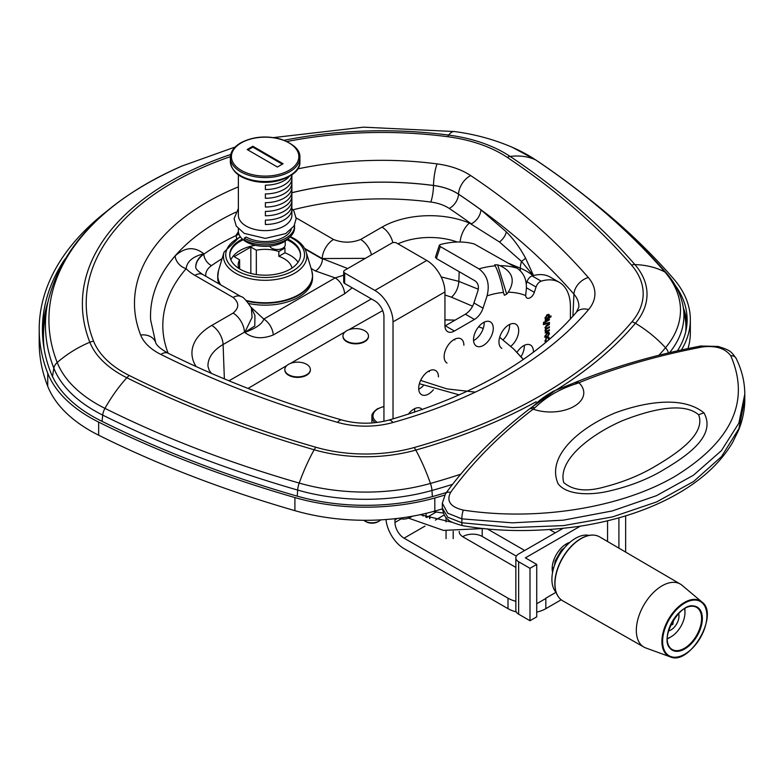 <?xml version="1.0" encoding="UTF-8"?>
<svg xmlns="http://www.w3.org/2000/svg" width="784" height="784" viewBox="0 0 784 784"><rect width="100%" height="100%" fill="white"/><g stroke="black" fill="none" stroke-linecap="round" stroke-linejoin="round"><path stroke-width="1.18" d="M685.716 331.769A153.801 88.798 0 0 0 685.167 318.265L683.178 306.76C680.992 294.696 675.455 283.543 666.567 273.302A10.515 7.683 139.1 0 0 664.842 271.96A148.352 85.652 180 0 1 665.518 347.733A10.515 7.722 40.1 0 1 668.429 352.927M52.479 376.516L53.851 368.186A336.669 194.373 0 0 1 47.128 305.76L45.139 317.255A338.668 195.53 0 0 0 44.149 349.105M478.309 289.218L458.875 281.387L441.137 276.899M533.492 275.537L525.525 258.054C519.88 247.675 513.471 238.944 506.307 231.839L480.896 209.808A840.017 484.982 0 0 0 458.532 194.187A12.309 7.605 -56.2 0 1 449.222 208.436A827.718 477.877 180 0 1 471.253 223.822A12.309 7.879 126.1 0 0 480.896 209.808M254.927 315.452L254.8 325.977L244.775 332.406C252.634 338.472 262.121 339.335 273.244 334.993A13.377 7.722 -120 0 0 263.796 319.088C262.287 323.89 255.947 328.329 244.775 332.406L252.076 317.402L251.39 307.896C246.401 300.35 242.971 296.597 241.1 296.636M273.244 334.993L344.597 293.794A13.377 7.722 -120 0 0 335.15 277.889L263.796 319.088L251.105 307.308M343.696 275.184L335.15 277.889L315.462 270.97A9.957 5.743 -60 0 0 322.489 259.141L304.917 248.998M347.684 268.549L322.195 258.553L365.383 258.338M168.139 353.231A219.314 126.626 180 0 1 186.151 268.677C186.974 261.454 192.864 256.486 203.811 253.791C194.52 246.392 184.975 247.087 175.165 255.878A231.613 133.721 0 0 0 150.636 319.999M238.405 231.633L236.209 235.082L238.62 233.005M525.525 258.054A12.309 2.999 -26.2 0 1 521.497 261.376L533.287 275.586M371.449 254.829A16.052 9.271 60 0 0 360.64 239.473L381.994 227.135A67.689 39.082 0 0 1 469.42 223.058L499.486 241.982L521.497 261.376A16.052 7.664 -67.4 0 0 520.311 268.167L520.233 270.578M194.844 275.351L233.113 297.45A16.052 9.271 -60 0 1 241.109 296.636L202.87 274.557A16.052 9.271 -60 0 0 194.844 275.351A51.636 29.812 0 0 1 186.151 268.677A12.309 8.977 41 0 1 175.165 255.878M360.64 239.473C351.595 243.03 342.559 243.03 333.533 239.473A16.052 9.271 120 0 0 322.195 258.553L304.584 248.381M233.113 297.45C239.287 302.673 239.287 307.887 233.113 313.09A16.052 9.271 60 0 1 244.451 332.181L223.097 344.509L224.371 378.897M306.613 364.305A12.76 7.37 180 0 1 310.356 369.509A12.76 7.37 180 0 1 297.597 376.879A12.76 7.37 180 0 1 284.837 369.509A12.76 7.37 180 0 1 292.716 362.708A12.76 7.37 180 0 1 306.613 364.305M310.346 369.764A12.76 7.37 180 0 1 310.356 370.019A12.76 7.37 180 0 1 297.597 377.388A12.76 7.37 180 0 1 284.837 370.019A12.76 7.37 180 0 1 284.847 369.764M346.695 341.167A12.76 7.37 180 0 1 342.961 335.954A12.76 7.37 180 0 1 355.711 328.594A12.76 7.37 180 0 1 368.47 335.954A12.76 7.37 180 0 1 360.601 342.765A12.76 7.37 180 0 1 346.695 341.167M368.46 336.209A12.76 7.37 180 0 1 368.47 336.463A12.76 7.37 180 0 1 360.601 343.274A12.76 7.37 180 0 1 346.695 341.677A12.76 7.37 180 0 1 342.961 336.463A12.76 7.37 180 0 1 342.971 336.209M380.779 519.87A10.065 5.811 180 0 1 379.172 521.086A10.065 5.811 180 0 1 364.952 521.086L364.952 521.086A10.065 5.811 180 0 1 363.796 520.292M366.079 521.742L364.952 521.086L366.079 521.742A8.457 4.88 0 0 0 378.035 521.742L379.172 521.086M429.877 515.696L429.877 518.596M446.067 538.637L446.067 530.719M446.067 521.909L446.067 517.499M453.191 531.307L453.191 538.637M444.94 319.941L455.102 320.127L444.94 319.843M461.854 522.771L447.782 517.264L442.343 508.101C443.499 514.373 445.43 518.185 448.154 519.518C448.811 521.144 453.613 523.173 462.56 525.623A6.635 1.45 -80.6 0 1 461.854 522.771L461.854 518.861L512.315 522.84L563.294 520.174L612.177 510.962L656.384 495.713L693.419 475.241L721.417 450.643L738.851 423.144L744.79 394.166L744.8 399.134L738.9 428.623L721.564 456.553L693.624 481.474L656.6 501.946L612.52 516.911L563.529 525.613L512.501 527.573L461.854 522.771M450.594 492.401C472.36 462.442 499.878 434.689 533.149 409.15L534.708 407.964C546.174 396.763 560.315 388.609 577.132 383.474L578.876 382.759C616.224 367.5 657.462 355.554 702.572 346.93C715.821 345.411 725.21 348.351 730.747 355.75C750.455 401.134 731.913 441.323 675.112 476.3C621.163 507.954 536.854 521.399 463.364 510.119C450.408 507.013 446.145 501.103 450.594 492.401A6.635 4.488 -144 0 0 445.586 493.577A6.635 4.488 -144 0 0 445.42 493.832M442.313 508.101L442.313 503.21L447.752 513.206L461.854 518.861A6.635 1.529 98.4 0 1 463.364 510.119M534.708 407.964A6.635 3.675 -127 0 0 531.052 407.749A6.635 3.675 -127 0 0 531.013 407.768L529.435 408.964A6.635 3.665 -127.5 0 0 529.327 409.062M577.132 383.474A6.635 3.94 -112.8 0 0 574.055 382.925A6.635 3.94 -112.8 0 0 574.015 382.945L553.386 391.206C537.069 400.751 537.344 403.476 531.052 407.749M702.572 346.93A6.635 2.715 -100.8 0 0 700.788 346.009C655.346 354.721 613.696 366.785 575.828 382.19A6.635 3.949 -112.2 0 0 575.789 382.21A6.635 3.949 -112.2 0 0 575.681 382.259M704.022 412.933C681.169 394.117 639.773 403.819 615.548 412.747C581.748 426.584 545.615 455.249 558.09 483.738C566.989 495.645 591.459 495.106 607.757 491.372C627.043 487.031 644.223 480.68 659.285 472.311C685.275 457.18 716.988 436.708 704.022 412.933A26.754 18.228 138.9 0 0 698.642 414.805C706.198 434.532 675.739 454.485 651.298 468.548C637.186 476.398 621.634 482.513 604.65 486.893C586.736 492.019 573.094 490.568 563.725 482.532C557.483 459.796 591.156 434.385 621.986 420.881C644.203 412.07 681.884 400.212 698.642 414.805M419.381 383.709L459.306 394.901M475.339 392.118L446.949 388.903L420.616 380.426M513.432 348.753L523.291 359.484M556.189 389.873L530.307 408.307M548.888 315.972L547.212 315.589L545.576 317.843L547.271 318.226L548.888 315.972L547.31 314.668M545.066 317.54L545.899 318.48L544.949 317.941M551.034 316.814L545.105 320.235L545.664 319.147L545.007 318.088L547.212 314.717L548.967 314.423L549.486 315.56L548.947 317.177L551.034 315.972L551.034 316.814L550.309 316.393M548.398 314.315L548.526 315.266M546.105 318.569L545.38 318.98M549.388 319.872L545.105 322.342L545.105 321.509L549.388 319.029L549.388 319.872L548.663 319.451M549.388 330.466L545.105 332.945L545.713 331.848L545.007 330.75L545.762 328.917L545.007 327.82L546.448 325.458L549.388 323.763L549.388 324.596L546.693 326.154L545.644 327.643L546.899 328.124L549.388 326.693L549.388 327.526L546.605 329.133L545.644 330.574L547.173 330.917L549.388 329.633L549.388 330.466L548.663 330.054M545.056 330.24L545.929 331.24L544.978 330.701M546.027 328.378L545.439 328.731M549.388 327.526L548.663 327.114M545.056 327.31L545.938 328.339L544.988 327.79M549.388 324.596L548.663 324.184M546.066 331.299L545.409 331.671M548.888 334.053L547.222 333.572L545.605 335.954L547.252 336.454L548.888 334.053L547.291 332.661M545.066 335.64L545.948 336.718L545.007 336.179M548.359 332.269L548.535 333.288M549.486 333.71L547.242 337.326L545.488 337.571L545.007 336.297L547.183 332.73L548.918 332.377L549.486 333.71L548.535 333.171M546.301 336.777L544.537 337.022M548.32 340.315L548.888 338.845L547.82 338.218L547.918 337.345L548.986 337.316L549.368 339.413M548.888 338.845L547.82 338.218M545.782 342.451L545.007 341.069L546.37 338.316L545.605 340.697L547.457 341.05M545.076 340.393L545.938 341.461L544.988 340.922M546.477 339.07L545.909 338.747M546.213 341.54L545.164 341.912M548.418 337.208L548.535 338.12M549.486 323.096L543.381 324.645L543.381 323.968L549.486 322.42L549.486 323.096L548.673 322.626M544.312 322.802L543.479 323.282L543.479 322.449L544.312 321.969L544.312 322.802L543.586 322.381M552.955 336.258L553.759 335.532M506.699 294.137L508.218 292.256C515.519 280.623 512.785 271.764 500.006 265.678L497.644 264.845L506.699 294.137L504.367 295.294L503.475 292.442A124.362 71.795 120 0 0 487.06 295.882C489.99 284.122 487.295 275.125 478.975 268.892A144.481 83.418 -60 0 1 495.253 265.864C498.536 272.322 501.28 281.182 503.475 292.442M393.019 418.901L393.019 321.891A25.686 14.827 -120 0 0 374.86 290.433L344.666 272.999A3.322 1.911 180 0 1 343.696 271.646A3.322 1.911 180 0 1 344.666 270.294L391.892 243.03A3.322 1.911 180 0 1 396.577 243.03L426.77 260.464A25.686 14.827 60 0 1 444.94 291.922L444.94 325.566A13.377 7.722 120 0 0 447.703 331.681A13.377 7.722 120 0 0 454.397 331.024L474.447 319.441A13.377 7.722 120 0 0 483.022 308.19L487.06 295.882M412.462 516.186L411.943 516.489A26.754 15.445 -60 0 1 399.291 518.195M444.94 325.987A13.377 7.722 120 0 0 445.312 325.781L465.373 314.198A13.377 7.722 120 0 0 473.948 302.947L477.975 290.639C479.034 286.385 478.064 283.122 475.055 280.858L436.384 258.534L435.443 257.162L439.354 245.225L440.265 244.569A144.481 83.418 120 0 1 474.251 243.981L517.175 268.236C524.682 273.577 527.603 281.691 525.946 292.569L525.682 295.548A6.419 3.704 120 0 0 526.995 298.057A6.419 3.704 120 0 0 534.325 292.334L536.06 287.022A6.419 3.704 -60 0 1 541.215 281.162A53.508 30.89 -60 0 1 559.325 282.348A53.508 30.89 -60 0 1 570.409 306.838L570.409 319.039M533.375 352.251A13.965 8.065 120 0 0 533.394 351.467A13.965 8.065 120 0 0 530.503 345.068A13.965 8.065 120 0 0 517.009 352.349M493.263 328.29A13.965 8.065 120 0 0 490.372 321.901A13.965 8.065 120 0 0 476.407 329.966A13.965 8.065 120 0 0 476.407 346.087A13.965 8.065 120 0 0 487.168 342.343A13.965 8.065 120 0 0 493.263 328.29M463.883 345.254A13.965 8.065 120 0 0 460.992 338.864A13.965 8.065 120 0 0 447.027 346.92A13.965 8.065 120 0 0 447.027 363.051M438.442 376.908A13.965 8.065 120 0 0 435.551 370.509A13.965 8.065 120 0 0 421.586 378.574A13.965 8.065 120 0 0 421.586 394.705A13.965 8.065 120 0 0 433.395 389.766M422.233 409.571A13.965 8.065 120 0 0 420.861 408.376A13.965 8.065 120 0 0 408.337 414.236M510.815 346.293A13.965 8.065 120 0 0 518.704 330.564A13.965 8.065 120 0 0 515.813 324.174A13.965 8.065 120 0 0 501.848 332.24A13.965 8.065 120 0 0 501.848 348.361M497.644 264.845L494.655 264.796M526.309 283.837L526.985 281.779A6.419 3.704 -60 0 1 532.13 275.919A53.508 30.89 -60 0 1 550.241 277.105L559.325 282.348M383.944 421.312L383.944 316.648A12.838 7.419 60 0 0 374.86 300.919L344.666 283.485A3.322 1.911 180 0 1 343.696 282.132L343.696 271.646M503.122 339.795A13.965 8.065 120 0 0 509.629 325.321A13.965 8.065 120 0 0 509.6 324.458M414.413 412.237A13.965 8.065 120 0 0 414.667 409.522A13.965 8.065 120 0 0 414.638 408.66M429.358 371.665A13.965 8.065 120 0 0 429.328 370.793M418.715 389.178A13.965 8.065 120 0 0 423.164 385.826M454.798 340.011A13.965 8.065 120 0 0 454.769 339.149M473.546 340.56A13.965 8.065 120 0 0 484.179 323.047A13.965 8.065 120 0 0 484.149 322.185M520.988 356.681A13.965 8.065 120 0 0 524.32 346.224A13.965 8.065 120 0 0 524.29 345.352M439.354 245.225L440.304 246.568L478.975 268.892M494.733 264.953L495.253 265.864M386.012 519.527A25.686 14.827 -120 0 0 404.074 548.653L508.003 608.658L508.003 598.172L404.074 538.167A12.838 7.419 60 0 1 394.989 522.438L394.989 519.812A12.838 7.419 60 0 1 395.048 518.694M425.83 517.175L426.192 513.324M549.692 529.612L555.268 532.836M561.177 599.799L545.84 608.658A26.754 15.445 180 0 1 536.726 612.108M556.032 592.283L545.84 598.172L545.84 608.658M516.264 611.902A26.754 15.445 180 0 1 508.003 608.658M515.852 601.308A26.754 15.445 180 0 1 508.003 598.172M516.333 556.14L482.209 536.442A13.485 7.781 0 0 0 462.707 536.707M524.702 550.486L487.138 528.798M459.199 531.454A13.485 7.781 0 0 0 459.199 531.464A13.485 7.781 0 0 0 463.148 536.971L515.852 567.4M625.652 515.862L625.652 552.093M562.863 528.445L518.645 553.974A9.526 5.498 180 0 0 515.852 557.865L515.852 610.295A9.526 5.498 -0 0 0 518.645 614.186L518.645 561.756A9.526 5.498 180 0 1 515.852 557.865M518.645 561.756L529.994 568.312L536.726 564.421L536.726 616.851L529.994 620.742L518.645 614.186M580.287 526.162L525.378 557.865L536.726 564.421M545.84 598.486L536.726 603.739M618.909 548.153L618.909 517.842M607.561 541.509L607.561 520.792M529.994 620.742L529.994 568.312M706.609 620.164A31.85 18.385 120 0 0 701.886 601.945L681.992 585.256A36.387 21.011 120 0 0 680.296 584.06A36.387 21.011 120 0 0 662.049 585.834A36.387 21.011 120 0 0 638.264 617.949A36.387 21.011 120 0 0 643.919 647.084A36.387 21.011 120 0 0 645.791 647.956L670.193 656.835A31.85 18.385 120 0 0 688.332 651.818M670.575 625.044L672.77 624.495L673.652 619.468M678.572 613.353A11.348 6.546 -60 0 1 676.631 623.956A11.348 6.546 -60 0 1 668.419 630.944M672.77 624.495L671.251 623.623M684.481 608.668A19.796 11.427 -60 0 1 684.961 612.598L684.961 609.981A23.01 13.289 120 0 0 684.902 608.423M667.311 638.891A23.01 13.289 120 0 0 668.693 638.166L670.957 636.853A19.796 11.427 -60 0 1 667.311 638.401M684.961 612.598A19.796 11.427 -60 0 1 670.957 636.853M556.15 592.42A33.447 19.306 -60 0 1 551.907 579.258A33.447 19.306 -60 0 1 564.607 547.712A33.447 19.306 -60 0 1 589.078 535.394M408.454 518.126L443.47 530.396L484.159 528.504M238.865 268.461A26.97 15.572 180 0 1 238.169 264.923A26.97 15.572 180 0 1 239.639 259.847L239.639 268.941M239.639 259.847L234.151 256.672L250.831 247.038L256.329 250.214L256.329 274.557M256.329 250.214A26.97 15.572 180 0 1 278.83 251.517L284.935 247.989L284.935 252.811L278.83 256.329L278.83 251.517M291.942 268.099A26.97 15.572 0 0 0 278.83 256.329M290.158 241.364A35.398 20.433 180 0 1 300.517 255.29A35.398 20.433 180 0 0 287.052 239.767A35.398 20.433 180 0 1 290.158 241.364M229.751 255.29A35.398 20.433 180 0 1 243.207 239.767A35.398 20.433 180 0 0 229.751 255.29M298.057 262.248A35.398 20.433 0 0 0 290.158 255.29A35.398 20.433 0 0 0 284.935 252.811M284.935 247.989A35.398 20.433 0 0 0 283.798 247.568M255.349 245.284A35.398 20.433 0 0 0 230.849 259.847M250.831 247.038L250.831 273.449M287.836 239.081A35.398 20.433 180 0 1 300.527 254.761A35.398 20.433 180 0 1 290.158 269.206A35.398 20.433 180 0 1 251.586 273.636A35.398 20.433 180 0 1 229.741 254.761A35.398 20.433 180 0 1 242.432 239.081M444.567 495.155A519.331 299.831 180 0 1 434.816 497.977A158.143 91.297 180 0 1 294.911 497.566A951.413 549.3 180 0 1 98.647 422.096A158.143 91.297 180 0 1 47.746 373.213A343.01 198.038 180 0 1 39.2 329.29L39.2 342.392A343.01 198.038 0 0 0 47.746 386.316A158.143 91.297 0 0 0 98.647 435.198A951.413 549.3 0 0 0 294.911 510.668A158.143 91.297 0 0 0 434.816 511.08A519.331 299.831 0 0 0 442.372 508.914M687.97 348.566A158.143 91.297 0 0 0 690.341 332.798L690.341 319.686A158.143 91.297 180 0 1 681.384 349.978M683.393 308.014A154.928 89.445 180 0 1 686.98 323.616M675.053 285.062A154.928 89.445 180 0 1 687.137 319.686A154.928 89.445 180 0 1 677.425 350.85M585.658 196.314A951.413 549.3 180 0 1 673.672 278.888A158.143 91.297 180 0 1 690.341 319.686M42.483 333.22A339.805 196.186 180 0 1 47.716 302.624M446.361 492.528A516.127 297.979 180 0 1 433.405 496.301A154.928 89.445 180 0 1 296.342 495.9A948.209 547.438 180 0 1 100.744 420.694A154.928 89.445 180 0 1 50.872 372.802A339.805 196.186 180 0 1 42.414 329.29A339.805 196.186 180 0 1 64.817 259.23M39.2 329.29A343.01 198.038 180 0 1 107.261 210.886M269.667 246.137A7.918 4.577 -0 0 0 271.705 248.175A7.918 4.577 -0 0 0 280.339 249.165A7.918 4.577 -0 0 0 285.229 244.941L285.229 241.109M294.519 225.165A29.429 16.993 180 0 1 294.559 226.106L294.559 227.85A29.429 16.993 180 0 1 276.389 243.55A29.429 16.993 180 0 1 244.304 239.865L244.304 238.111L246.196 237.023A26.754 15.445 -0 0 0 272.528 240.953A26.754 15.445 -0 0 0 291.217 229.536M294.559 226.106A29.429 16.993 180 0 1 276.389 241.805A29.429 16.993 180 0 1 244.304 238.111M238.375 174.607L238.375 215.179A26.754 15.445 -0 0 0 246.196 226.096A26.754 15.445 -0 0 0 275.36 229.457A26.754 15.445 -0 0 0 291.883 215.179L291.883 174.607M238.375 204.536L238.375 208.897M291.883 204.859L291.883 209.23A26.754 15.445 180 0 1 265.384 224.508L265.384 220.147A26.754 15.445 -0 0 0 291.883 204.859M238.375 195.794L238.375 200.165M265.384 215.776L265.384 211.406A26.754 15.445 -0 0 0 291.883 196.127L291.883 200.488A26.754 15.445 180 0 1 265.384 215.776M238.375 187.053L238.375 191.423M265.384 207.035L265.384 202.664A26.754 15.445 -0 0 0 291.883 187.386L291.883 191.757A26.754 15.445 180 0 1 265.384 207.035M238.375 178.321L238.375 182.682M265.384 198.293L265.384 193.932A26.754 15.445 -0 0 0 291.883 178.644L291.883 183.015A26.754 15.445 180 0 1 265.384 198.293M291.873 174.616A26.754 15.445 180 0 1 265.384 189.561L265.384 185.191A26.754 15.445 -0 0 0 289.482 176.145M282.338 164.179L252.85 147.127L247.92 149.969M252.85 146.255L283.093 163.738L277.418 167.021L247.166 149.528L252.85 146.255L252.85 147.127M290.972 182.486L291.883 183.015M290.972 191.227L291.883 191.757M290.972 199.969L291.883 200.488M290.972 208.701L291.883 209.23M238.375 228.85L238.375 230.908A26.754 15.445 -0 0 0 246.196 241.825A26.754 15.445 -0 0 0 289.267 237.572M243.834 177.703A32.271 18.63 -0 0 0 286.434 177.703M297.234 496.154L297.665 490.069A151.802 87.641 0 0 0 431.964 490.47A512.991 296.176 0 0 0 452.554 484.345M102.057 421.341L102.714 415.108A945.073 545.635 0 0 0 297.665 490.069A10.515 3.832 -73.9 0 1 299.204 483.062A941.633 543.645 180 0 1 104.958 408.366A148.352 85.652 180 0 1 57.212 362.512A333.229 192.394 180 0 1 181.721 166.13L235.21 147M432.386 496.595L431.964 490.47A10.515 3.753 -105.7 0 0 430.455 483.444A148.352 85.652 180 0 1 299.204 483.062A100.146 36.544 -73.9 0 1 314.168 449.771A114.885 66.326 0 0 0 415.804 450.075A476.084 274.861 0 0 0 536.236 401.702M669.585 352.653A151.802 87.641 0 0 0 683.178 306.76M666.567 273.302C631.061 232.348 587.559 194.628 536.05 160.132A10.515 6.497 123.8 0 0 535.472 159.809A941.633 543.645 180 0 1 664.842 271.96A100.146 73.147 139.1 0 0 634.903 264.6A11.691 8.536 139.1 0 0 631.473 265.061A111.044 64.112 180 0 1 631.973 321.773A472.242 272.646 180 0 1 414.119 447.546A111.044 64.112 180 0 1 315.883 447.262A904.324 522.105 180 0 1 129.331 375.526A111.044 64.112 180 0 1 93.59 341.207A295.921 170.853 180 0 1 230.378 156.643M536.05 160.132L512.364 147.333A148.352 85.652 180 0 1 535.472 159.809A100.146 61.916 123.8 0 0 510.139 156.437A11.691 7.232 123.8 0 0 507.228 157.359A904.324 522.105 180 0 1 631.473 265.061M129.331 375.526A11.691 6.233 -63.5 0 0 126.822 377.741A100.146 53.41 -63.5 0 0 104.958 408.366A10.515 5.606 -63.5 0 0 102.714 415.108A151.802 87.641 0 0 1 53.851 368.186A10.515 8.369 -21.5 0 1 57.212 362.512A100.146 79.733 -21.5 0 1 89.837 342.226A114.885 66.326 0 0 0 126.822 377.741A908.166 524.329 0 0 0 314.168 449.771A11.691 4.263 -73.9 0 1 315.883 447.262M557.012 389.511A476.084 274.861 0 0 0 635.422 323.282A100.146 73.52 40.1 0 1 665.518 347.733A509.551 294.186 180 0 1 658.942 355.25M460.747 474.193A509.551 294.186 180 0 1 430.455 483.444A100.146 35.799 -105.7 0 0 415.804 450.075A11.691 4.175 -105.7 0 0 414.119 447.546M631.973 321.773A11.691 8.585 -139.9 0 1 635.422 323.282A114.885 66.326 0 0 0 634.903 264.6A908.166 524.329 0 0 0 510.139 156.437A114.885 66.326 0 0 0 448.624 135.083A299.762 173.068 0 0 0 284.131 140.287M287.032 141.522A295.921 170.853 180 0 1 447.772 136.72A11.691 2.117 -82.5 0 1 448.624 135.083A100.146 18.14 97.5 0 1 454.367 131.545C474.741 134.191 494.077 139.454 512.364 147.333M230.731 154.477A299.762 173.068 0 0 0 89.837 342.226A11.691 9.31 -21.5 0 1 93.59 341.207M447.772 136.72A111.044 64.112 180 0 1 507.228 157.359M238.375 186.886A247.656 142.982 0 0 0 140.65 335.023A62.779 36.24 0 0 0 160.857 354.427A856.059 494.243 0 0 0 337.453 422.331A62.779 36.24 0 0 0 392.99 422.498A423.977 244.775 0 0 0 588.578 309.582A62.779 36.24 0 0 0 588.294 277.516A856.059 494.243 0 0 0 470.674 175.557A62.779 36.24 0 0 0 437.07 163.895A247.656 142.982 0 0 0 297.548 168.932M459.169 271.695L458.875 281.387C458.326 287.924 455.867 293.196 451.486 297.205L472.576 306.201M444.94 294.97L451.486 297.205M248.048 388.433L286.944 365.462M290.413 363.423L345.146 331.838M348.743 329.79L382.69 310.621M371.381 298.91L228.977 380.808M508.689 263.336L520.311 268.167A51.656 29.821 180 0 1 532.944 275.684M291.883 192.697A231.613 133.721 180 0 1 433.513 185.455A46.736 26.989 180 0 1 458.532 194.138L458.532 194.187A46.736 26.979 0 0 0 433.513 185.504A231.613 133.721 0 0 0 291.883 192.746M470.674 175.557A16.052 9.927 -56.2 0 0 458.532 194.138A840.017 484.982 180 0 1 573.947 294.186L572.898 316.266M588.294 277.516A16.052 11.721 -40.9 0 0 573.947 294.186A46.736 26.989 180 0 1 578.847 307.083L576.299 312.336A16.052 11.789 40.1 0 1 588.578 309.582M344.597 293.794L352.183 287.826M311.101 268.461L315.462 270.97M239.032 234.298A35.574 20.541 0 0 0 236.219 235.494A9.957 5.145 -115.3 0 0 236.611 238.267M238.895 233.936A35.603 20.551 180 0 0 236.209 235.082L236.219 235.494A230.408 133.025 0 0 0 203.82 254.202A9.957 6.292 -125.2 0 0 211.523 265.609A220.461 127.282 180 0 1 222.097 258.681M202.87 274.557C198.156 271.342 195.794 268.971 195.775 267.442A35.603 20.551 180 0 1 203.811 253.791L203.82 254.202A35.574 20.541 0 0 0 195.784 267.54M205.82 276.262A25.637 14.798 180 0 1 211.523 265.609M140.65 335.023A16.052 12.779 158.5 0 1 155.585 342.245L150.636 319.98A231.613 133.721 180 0 1 235.729 212.229M437.07 163.895A16.052 2.911 -82.5 0 0 433.513 185.455L433.513 185.504A12.309 2.225 -82.5 0 1 430.779 202.037A34.437 19.884 180 0 1 449.222 208.436M506.307 231.839A12.309 6.978 -43.5 0 1 499.486 241.982M292.991 209.818A219.314 126.626 180 0 1 430.779 202.037M333.533 239.473L296.146 217.883M469.42 223.058A16.052 7.664 112.6 0 0 460.11 242.001M381.994 227.135A16.052 9.271 60 0 1 392.843 242.648M397.988 243.844A51.656 29.821 180 0 1 457.248 242.021M233.113 313.09L211.758 325.429A16.052 9.271 60 0 1 223.097 344.509A51.656 29.821 180 0 0 207.995 366.52L209.181 370.273L211.425 373.38M211.758 325.429A67.689 39.082 0 0 0 196.098 366.549M337.453 422.331A16.052 5.86 -73.9 0 1 341.902 420.018C279.045 401.859 221.078 379.574 168.021 353.163A16.052 8.565 116.5 0 0 160.857 354.427M341.902 420.018C357.435 424.213 373.017 424.252 388.648 420.146A16.052 5.743 74.3 0 1 392.99 422.498M462.638 525.633A6.635 1.45 -80.6 0 1 462.56 525.633C498.242 531.924 537.128 532.16 579.2 526.338C612.863 521.164 642.821 511.844 669.095 498.389C698.348 483.248 719.545 464.559 732.677 442.343L738.704 429.936C742.742 419.852 744.78 409.581 744.8 399.134M736.166 358.464A6.635 5.282 153.6 0 0 736.107 358.357A6.635 5.282 153.6 0 0 736.107 358.347A6.635 5.282 153.6 0 0 730.747 355.75M575.828 382.19A6.635 3.949 -112.2 0 1 578.876 382.759A33.232 19.188 -0 0 1 574.055 406.367A33.232 19.188 -0 0 1 533.149 409.15A6.635 3.665 -127.5 0 0 529.474 408.944A6.635 3.665 -127.5 0 0 529.445 408.974M547.212 315.589L546.536 315.197M549.486 315.56L548.535 315.021M546.605 329.133L545.664 328.584M546.693 326.154L546.007 325.762M547.222 333.572L546.536 333.171M547.242 337.326L546.34 336.797M549.486 338.492L548.535 337.953M393.019 321.891L444.94 291.922M525.682 295.548A124.362 71.795 120 0 0 508.218 292.256M500.006 265.678A144.481 83.418 -60 0 1 517.175 268.236M440.304 246.568L436.384 258.534M473.948 302.947L483.022 308.19M401.222 518.832L394.989 522.438M404.074 538.167L425.016 526.074M435.355 520.106L444.244 514.97M394.989 519.812L397.39 518.43M421.91 514.304L423.076 516.039M426.77 260.464L374.86 290.433M532.13 275.919L541.215 281.162M526.985 281.779L536.06 287.022M526.495 287.816L534.325 292.334M465.373 314.198L474.447 319.441M445.312 325.781L454.397 331.024M344.666 283.485L344.666 272.999M482.209 536.442L482.209 528.965M569.909 542.342A20.227 11.682 120 0 0 552.583 572.34M562.677 600.799A36.917 21.315 -60 0 1 554.974 583.864A36.917 21.315 -60 0 1 571.124 546.664A36.917 21.315 -60 0 1 599.593 536.854C593.909 533.767 587.157 534.649 579.347 539.51C572.536 543.978 566.754 550.397 561.991 558.767C557.297 567.312 554.905 575.603 554.817 583.649C554.915 591.969 557.542 597.692 562.677 600.799L643.919 647.084M581.003 538.686A36.387 21.011 120 0 0 554.974 583.423M702.346 618.488A24.882 14.367 120 0 0 675.955 616.136A24.882 14.367 120 0 0 675.955 651.318A24.882 14.367 120 0 0 702.346 618.488M684.559 608.443A24.343 14.053 -60 0 1 696.545 607.345A24.343 14.053 -60 0 1 701.592 618.488A24.343 14.053 -60 0 1 690.959 642.988A24.343 14.053 -60 0 1 672.202 649.515A24.343 14.053 -60 0 1 667.155 638.588M662.607 641.43A31.321 18.081 -60 0 1 695.82 600.103A31.321 18.081 -60 0 1 695.82 644.399A31.321 18.081 -60 0 1 662.607 641.43M661.902 641.459A31.85 18.385 120 0 0 670.193 656.835C689.822 666.135 719.751 614.293 701.886 601.945A31.85 18.385 120 0 0 684.422 602.455A31.85 18.385 120 0 0 661.902 641.459M375.154 422.703A18.189 10.506 180 0 1 371.91 416.716C371.43 414.471 373.282 411.825 377.457 408.797L383.944 406.396M377.349 422.439A17.121 9.888 180 0 1 377.996 408.856A17.121 9.888 180 0 1 383.944 406.622M371.91 422.87L371.91 422.988A18.189 10.506 180 0 1 371.91 422.87L371.91 416.716M312.355 273.342A47.422 27.381 180 0 1 312.551 275.87L312.551 277.791A47.422 27.381 180 0 1 298.665 297.146A47.422 27.381 180 0 1 248.734 303.477M218.863 283.788A47.422 27.381 180 0 1 217.707 277.791L218.736 283.71M289.864 237.062A39.396 22.746 180 0 1 292.991 238.679A39.396 22.746 180 0 1 291.942 271.431A39.396 22.746 180 0 1 235.288 269.608A39.396 22.746 180 0 1 240.541 236.993M290.354 236.611L294.167 238.561C300.458 242.207 304.466 246.725 306.201 252.125A41.689 24.069 180 0 1 294.608 273.253A41.689 24.069 180 0 1 245.941 277.595A41.689 24.069 180 0 1 224.057 252.125L240.178 236.494M306.201 252.125L311.797 270.754A47.354 27.342 180 0 1 298.616 294.745A47.354 27.342 180 0 1 246.068 300.439M220.676 284.837A47.354 27.342 180 0 1 218.471 270.754L224.057 252.125M311.797 270.754L312.551 275.87A47.422 27.381 180 0 1 298.665 295.225A47.422 27.381 180 0 1 246.715 301.095M220.147 284.533A47.422 27.381 180 0 1 217.707 275.87A47.422 27.381 180 0 1 217.913 273.342M47.746 373.213L47.746 386.316M98.647 422.096L98.647 435.198M294.911 497.566L294.911 510.668M434.816 497.977L434.816 511.08M299.909 161.445A34.78 20.08 180 0 1 265.129 181.525A34.78 20.08 180 0 1 230.349 161.445L230.349 157.506A34.78 20.08 -0 0 0 265.129 177.596A34.78 20.08 -0 0 0 299.909 157.506L299.909 161.445C301.879 185.2 233.661 191.649 230.349 161.445M241.305 142.864A33.712 19.463 180 0 1 297.704 151.616A33.712 19.463 180 0 1 256.388 175.43A33.712 19.463 180 0 1 241.305 142.864M47.128 305.76C59.525 247.029 104.39 200.488 181.721 166.13M273.636 137.592L363.423 127.165L454.367 131.545M254.976 315.56L251.419 307.945M155.585 342.245C156.29 345.225 160.436 348.86 168.021 353.163M388.648 420.146C473.134 395.626 535.688 359.689 576.299 312.336M284.837 369.509L284.837 370.019M310.356 369.509L310.356 370.019M342.961 335.954L342.961 336.463M368.47 335.954L368.47 336.463M429.563 518.498L429.563 515.882M736.098 358.347C741.87 370.028 744.771 382.024 744.79 394.342M442.313 503.22L445.596 493.587C467.823 463.07 495.782 434.855 529.474 408.954M574.015 382.945L575.789 382.21M736.098 358.366C730.904 350.997 729.855 350.252 718.252 346.459L700.788 346.009M513.736 349.037L499.673 337.277M478.612 326.771L483.228 328.486M523.398 359.415L513.638 348.949M547.653 337.61L548.604 338.149M426.731 517.518L436.12 512.089M554.484 565.352L555.16 560.981L561.295 550.319L564.803 547.487M680.296 584.06L599.593 536.854M672.202 649.515C655.826 642.439 682.227 596.702 696.545 607.345M566.724 545.37L565.323 544.557M553.612 568.077L552.21 567.263M443.313 513.069L433.16 511.54M452.446 522.36L420.195 514.676M217.707 277.791L218.471 270.754M291.883 208.505L294.02 211.308L296.166 218.697L294.01 226.057L285.66 233.612L265.306 238.405L244.157 233.358L236.229 226.017L234.093 218.638L238.375 208.505M230.349 157.506C230.525 151.704 234.004 146.804 240.776 142.815C252.762 136.602 266.08 135.377 280.741 139.14C294.049 144.138 300.439 150.263 299.909 157.506"/></g></svg>
